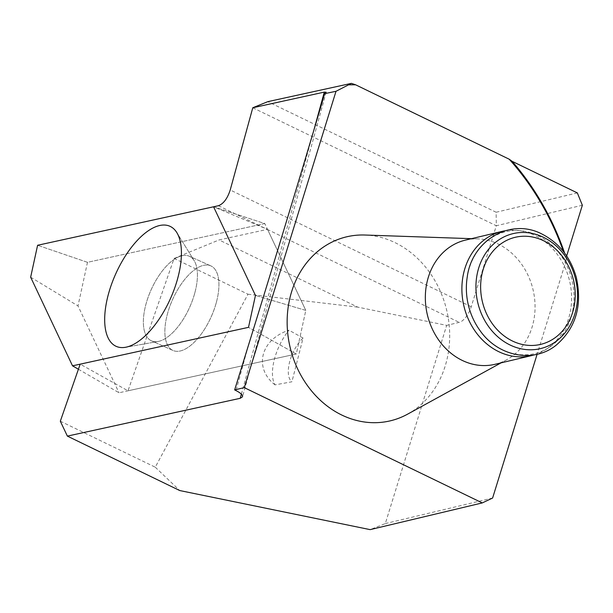 <?xml version="1.0" encoding="UTF-8"?>
<svg xmlns="http://www.w3.org/2000/svg" width="613" height="613" viewBox="0 0 613 613"><rect width="100%" height="100%" fill="white"/><g stroke="black" fill="none" stroke-linecap="round" stroke-linejoin="round"><path stroke-width="0.46" stroke-dasharray="3.06 2.3" d="M60.327 421.208L155.265 467.198L247.989 294.217L174.084 258.41L128.01 390.803L80.18 364.16M213.577 206.788L264.77 223.553L87.49 262.318L37.6 245.269L87.49 262.318L264.77 223.553L213.577 206.788L267.506 229.346L219.071 239.944L357.731 307.121L446.662 325.373L385.309 523.579L370.129 529.632M252.778 107.765L496.308 225.745L471.228 306.753A15.133 6.528 115.8 0 1 459.229 322.377L446.662 325.373M174.084 258.41L219.071 239.944M247.989 294.217L357.731 307.121M566.657 255.95L566.144 257.606A247.759 210.795 76.6 0 0 564.627 253.077M566.144 257.606L566.282 260.058A245.867 209.186 76.6 0 0 563.416 251.499M577.339 192.911L496.132 212.251L496.308 225.745L582.35 205.248M566.282 260.058L537.111 354.276M492.614 498.024L385.309 523.579M496.132 212.251L267.82 101.651M155.265 467.198L179.747 490.553M275.038 384.864C253.33 368.091 260.686 339.28 288.984 330.2A37.822 17.264 -65.9 0 0 275.038 384.864L291.918 381.776A26.482 12.084 114.1 0 1 289.589 362.114A26.482 12.084 114.1 0 1 303.075 338.054L291.918 381.776M303.075 338.054L288.984 330.2M407.561 414.173A94.563 80.456 76.6 0 0 445.191 366.03A94.563 80.456 76.6 0 0 364.888 235.024M267.506 229.346L305.795 310.408L296.301 354L248.503 327.35L296.301 354L128.01 390.803M78.41 369.241L119.029 392.772L296.301 354L305.795 310.408L255.452 295.428L305.795 310.408L264.77 223.553M216.236 302.837A46.335 21.149 114.1 0 1 172.973 350.46A46.335 21.149 114.1 0 1 172.59 299.527A46.335 21.149 114.1 0 1 210.818 265.866A46.335 21.149 114.1 0 1 216.236 302.837A46.335 21.149 -65.9 0 0 210.818 265.866A46.335 21.149 -65.9 0 0 172.59 299.527A46.335 21.149 -65.9 0 0 172.973 350.46A46.335 21.149 -65.9 0 0 216.236 302.837M194.735 293.221A46.335 21.149 114.1 0 1 158.039 341.495A46.335 21.149 114.1 0 1 151.472 340.836A46.335 21.149 114.1 0 1 151.082 289.903A46.335 21.149 114.1 0 1 189.317 256.242A46.335 21.149 114.1 0 1 194.183 260.701A46.335 21.149 114.1 0 1 194.735 293.221A46.335 21.149 -65.9 0 0 194.183 260.701A46.335 21.149 -65.9 0 0 189.317 256.242A46.335 21.149 -65.9 0 0 151.082 289.903A46.335 21.149 -65.9 0 0 151.472 340.836A46.335 21.149 -65.9 0 0 158.039 341.495A46.335 21.149 -65.9 0 0 194.735 293.221M494.99 364.314A63.829 54.312 76.6 0 0 506.622 359.816A63.829 54.312 76.6 0 0 532.023 327.319A63.829 54.312 76.6 0 0 477.818 238.886A63.829 54.312 76.6 0 0 465.405 240.12M504.836 230.825A63.829 54.312 -103.4 0 1 517.656 230.411A63.829 54.312 -103.4 0 1 534.751 235.338A63.829 54.312 -103.4 0 1 568.565 318.614A63.829 54.312 -103.4 0 1 546.007 349.425A63.829 54.312 -103.4 0 1 534.375 354.835M467.213 277.206A62.641 53.293 -103.4 0 1 521.088 230.764A62.641 53.293 -103.4 0 1 537.869 235.607A62.641 53.293 -103.4 0 1 573.684 290.141A62.641 53.293 -103.4 0 1 548.911 347.563A62.641 53.293 -103.4 0 1 479.887 330.392M87.49 262.318L77.997 305.918L119.029 392.772M30.65 277.191L77.997 305.918M218.435 205.723L265.276 228.419M267.299 229.4L459.229 322.377M471.228 306.753L230.22 189.992M241.361 394.144L313.626 131.006M248.372 345.571L236.013 390.588M326.162 92.257L242.564 396.665M210.818 265.866L189.317 256.242L210.818 265.866M172.973 350.46L151.472 340.836L172.973 350.46M194.183 260.701L176.82 232.595L194.183 260.701M158.039 341.495L125.519 347.287L158.039 341.495M477.818 238.886L471.497 238.672M506.622 359.816L501.074 362.858M521.088 230.764L517.656 230.411M548.911 347.563L546.007 349.425"/><path stroke-width="0.92" d="M252.778 107.765L230.22 189.992C227.415 198.581 223.484 203.822 218.435 205.723L37.6 245.269L30.65 277.191L72.526 365.831L248.503 327.35L80.18 364.16L60.327 421.208L67.369 436.111L240.219 398.312L242.533 396.764C242.794 394.994 240.618 392.941 236.013 390.588L234.649 389.914L248.372 345.571C277.896 250.135 303.328 166.161 324.683 93.643L326.162 92.257L324.308 92.111L252.778 107.765L267.82 101.651L351.41 83.368L336.008 91.291L324.683 93.643M213.577 206.788L255.452 295.428L248.503 327.35L255.452 295.428L213.577 206.788L37.6 245.269M564.627 253.077A247.759 210.795 76.6 0 0 512.154 161.334L577.339 192.911L582.35 205.248L566.657 255.95M563.416 251.499A245.867 209.186 76.6 0 0 509.211 159.211L512.154 161.334M348.927 84.847A245.867 209.186 76.6 0 1 355.663 84.824L351.41 83.368M537.111 354.276L492.614 498.024L482.27 502.921L244.273 387.623L336.008 91.291M234.649 389.914L244.273 387.623M355.663 84.824L509.211 159.211M482.27 502.921L370.129 529.632L179.747 490.553L67.369 436.111M471.497 238.672L364.888 235.024A94.563 80.456 76.6 0 0 290.148 347.479A94.563 80.456 76.6 0 0 407.561 414.173L501.074 362.858M177.601 278.754A65.775 30.022 -65.9 0 0 176.82 232.595A65.775 30.022 -65.9 0 0 115.642 274.049A65.775 30.022 -65.9 0 0 125.512 347.287A65.775 30.022 -65.9 0 0 177.601 278.754A65.775 30.022 -65.9 0 0 176.82 232.595A65.775 30.022 -65.9 0 0 115.642 274.049A65.775 30.022 -65.9 0 0 125.512 347.287A65.775 30.022 -65.9 0 0 177.601 278.754M501.955 231.415L465.405 240.12A63.829 54.312 76.6 0 0 428.372 277.114A63.829 54.312 76.6 0 0 440.234 342.138A63.829 54.312 76.6 0 0 494.99 364.314L531.532 355.601A63.829 54.312 -103.4 0 1 463.918 306.094A63.829 54.312 -103.4 0 1 501.955 231.415A63.829 54.312 -103.4 0 1 504.836 230.825M543.455 240.694A55.04 46.826 -103.4 0 1 558.864 334.667A55.04 46.826 -103.4 0 1 481.473 297.175A55.04 46.826 -103.4 0 1 543.455 240.694M534.375 354.835A63.829 54.312 -103.4 0 1 531.532 355.601M479.887 330.392A62.641 53.293 -103.4 0 1 467.213 277.206C471.811 240.15 510.698 217.515 542.007 234.066C559.117 242.901 570.542 257.322 576.274 277.337C582.534 305.558 575.814 328.193 556.098 345.242C533.417 363.601 497.764 356.452 479.887 330.392M72.526 365.831L78.41 369.241M240.219 398.312L241.361 394.144M313.626 131.006L324.308 92.111M543.402 237.269A59.101 50.289 -103.4 0 1 559.953 338.192A59.101 50.289 -103.4 0 1 476.837 297.933A59.101 50.289 -103.4 0 1 543.402 237.269"/></g></svg>
